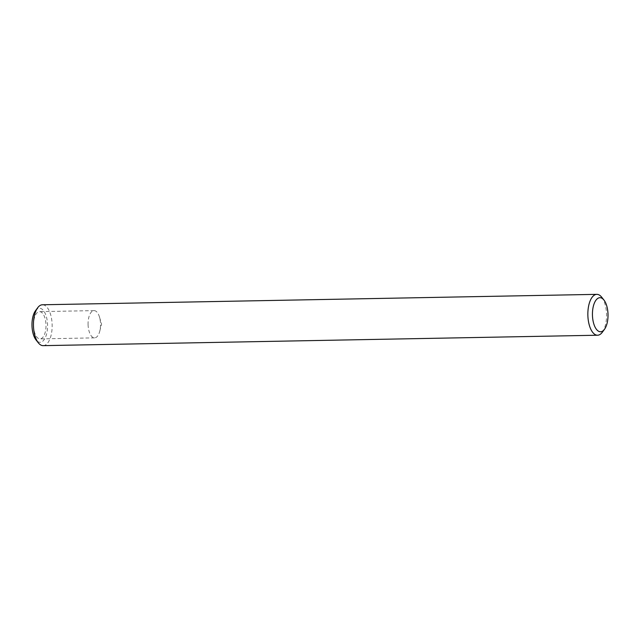<?xml version="1.0" encoding="UTF-8"?>
<svg xmlns="http://www.w3.org/2000/svg" width="640" height="640" viewBox="0 0 640 640"><rect width="100%" height="100%" fill="white"/><g stroke="black" fill="none" stroke-linecap="round" stroke-linejoin="round"><path stroke-width="0.48" stroke-dasharray="3.2 2.4" d="M33.552 325.816A13.624 6.232 -91.1 0 1 39.512 311.64A13.624 6.232 -91.1 0 1 45.984 324.72A13.624 6.232 -91.1 0 1 40.024 338.896A13.624 6.232 -91.1 0 1 33.552 325.816M88.088 324.792A13.624 6.232 -91.1 0 1 94.048 310.616A13.624 6.232 -91.1 0 1 99.496 317.088A13.624 6.232 -91.1 0 1 100.52 323.696A13.624 6.232 -91.1 0 1 99.76 331.2A13.624 6.232 -91.1 0 1 94.56 337.864A13.624 6.232 -91.1 0 1 88.088 324.792M35.496 310.736A17.032 7.784 -91.1 0 1 47.544 324.584A17.032 7.784 -91.1 0 1 43.992 339.88A17.032 7.784 -91.1 0 1 36.048 339.952M43.184 345.648A20.44 9.344 88.9 0 0 52.128 324.392A20.44 9.344 88.9 0 0 42.416 304.776M601.672 297.168A20.44 9.344 -91.1 0 1 606.528 313.968A20.44 9.344 -91.1 0 1 602.328 332.232M94.048 310.616L39.512 311.64M99.76 331.2L101.584 324.104L99.496 317.088M94.56 337.864L40.024 338.896"/><path stroke-width="0.96" d="M38.328 342.832L36.048 339.952A17.032 7.784 -91.1 0 1 32 325.952A17.032 7.784 -91.1 0 1 35.496 310.736L37.672 307.768A20.44 9.344 88.9 0 0 33.472 326.032A20.44 9.344 88.9 0 0 38.328 342.832A20.44 9.344 88.9 0 0 43.184 345.648L597.584 335.224A20.44 9.344 -91.1 0 1 587.872 315.608A20.44 9.344 -91.1 0 1 596.816 294.352A20.44 9.344 -91.1 0 1 601.672 297.168L603.952 300.048A17.032 7.784 88.9 0 0 596.008 300.12A17.032 7.784 88.9 0 0 592.456 315.416A17.032 7.784 88.9 0 0 604.504 329.264A17.032 7.784 88.9 0 0 608 314.048A17.032 7.784 88.9 0 0 603.952 300.048M604.504 329.264L602.328 332.232A20.44 9.344 -91.1 0 1 597.584 335.224M596.816 294.352L42.416 304.776A20.44 9.344 88.9 0 0 37.672 307.768"/></g></svg>
